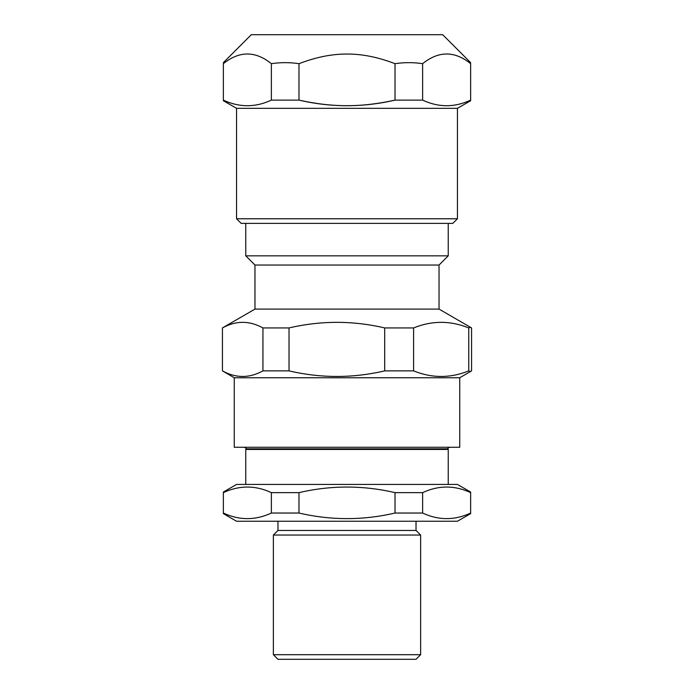 <?xml version="1.0" encoding="UTF-8"?>
<svg xmlns="http://www.w3.org/2000/svg" width="694" height="694" viewBox="0 0 694 694"><rect width="100%" height="100%" fill="white"/><g stroke="black" fill="none" stroke-linecap="round" stroke-linejoin="round"><path stroke-width="1.04" d="M245.763 449.452L448.237 449.452L447.162 448.836L246.838 448.836L245.763 449.452L245.763 484.429M277.973 659.3L416.027 659.3L420.633 654.702L273.367 654.702L277.973 659.3M223.355 513.629L236.559 521.246L457.441 521.246L470.645 513.629L470.645 513.031C454.639 520.483 438.634 520.483 422.629 513.031L395.016 513.031C363.005 520.483 330.995 520.483 298.984 513.031L298.984 492.636C330.995 485.193 363.005 485.193 395.016 492.636L422.629 492.636C438.634 485.193 454.639 485.193 470.645 492.636L470.645 492.046L457.441 484.429L236.559 484.429L223.355 492.046M395.016 513.031L395.016 492.636M298.984 513.031L271.371 513.031L271.371 492.636L298.984 492.636M271.371 513.031C255.366 520.483 239.361 520.483 223.355 513.031L223.355 492.636C239.361 485.193 255.366 485.193 271.371 492.636M470.645 513.031L470.645 492.636M422.629 513.031L422.629 492.636M273.367 654.702L273.367 535.048L420.633 535.048L420.633 654.702M420.633 535.048L416.027 530.45L277.973 530.45L273.367 535.048M416.027 521.246L416.027 530.45M448.237 449.452L448.237 484.429M459.749 377.753L459.749 447.274L234.251 447.274L234.251 377.753L459.749 377.753L471.564 370.874L471.564 327.932L439.033 309.099L254.967 309.099L254.967 265.039L245.763 255.834L448.237 255.834L448.237 223.373M471.564 370.874L470.159 371.464L468.754 370.874C450.371 378.317 431.989 378.317 413.598 370.874L384.693 370.874C352.804 378.317 320.923 378.317 289.034 370.874L262.939 370.874C249.441 378.317 235.934 378.317 222.436 370.874L234.251 377.753M471.564 327.932L470.159 327.342L468.754 327.932L468.754 370.874M254.967 309.099L222.436 327.932C235.934 320.489 249.441 320.489 262.939 327.932L289.034 327.932C320.923 320.489 352.804 320.489 384.693 327.932L413.598 327.932C431.989 320.489 450.371 320.489 468.754 327.932M413.598 327.932L413.598 370.874M384.693 327.932L384.693 370.874M289.034 327.932L289.034 370.874M262.939 327.932L262.939 370.874M222.436 327.932L222.436 370.874M254.967 265.039L439.033 265.039L448.237 255.834M470.645 100.118L470.645 100.118C454.639 107.57 438.634 107.57 422.629 100.118L395.016 100.118C378.03 103.883 362.034 105.731 347 105.67C331.966 105.731 315.97 103.883 298.984 100.118L271.371 100.118C255.366 107.57 239.361 107.57 223.355 100.118L223.355 63.675C239.361 50.775 255.366 50.775 271.371 63.675C280.576 62.304 289.78 62.304 298.984 63.675L298.984 100.118C330.995 107.57 363.005 107.57 395.016 100.118L395.016 63.675C404.22 62.304 413.424 62.304 422.629 63.675C438.634 50.775 454.639 50.775 470.645 63.675C470.645 62.304 470.645 62.304 470.645 63.675C470.645 62.304 470.645 62.304 470.645 63.675L470.645 100.118M422.629 63.675L422.629 100.118M395.016 63.675C378.03 57.16 362.034 53.95 347 54.054C331.966 53.95 315.97 57.16 298.984 63.675M271.371 63.675L271.371 100.118M223.355 63.675C223.355 62.304 223.355 62.304 223.355 63.675C223.355 62.304 223.355 62.304 223.355 63.675M236.559 218.775L241.156 223.373L452.844 223.373L457.441 218.775L236.559 218.775L236.559 108.333L457.441 108.333L470.645 100.708M223.355 62.651L251.306 34.7L442.694 34.7L470.645 62.651M277.973 530.45L277.973 521.246M449.547 447.274L447.162 448.836M244.453 447.274L246.838 448.836M245.763 255.834L245.763 223.373M439.033 309.099L439.033 265.039M457.441 218.775L457.441 108.333M236.559 108.333L223.355 100.708"/></g></svg>
